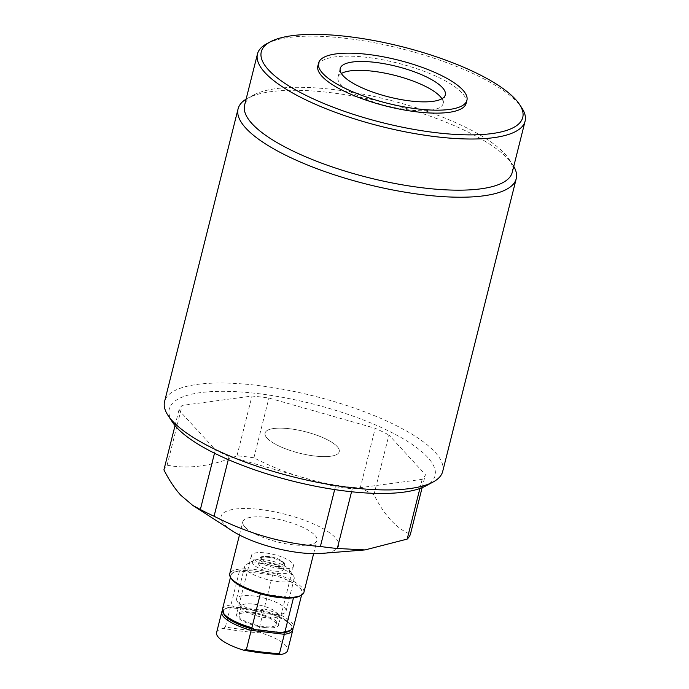 <?xml version="1.0" encoding="UTF-8"?>
<svg xmlns="http://www.w3.org/2000/svg" width="689" height="689" viewBox="0 0 689 689"><rect width="100%" height="100%" fill="white"/><g stroke="black" fill="none" stroke-linecap="round" stroke-linejoin="round"><path stroke-width="0.52" stroke-dasharray="3.44 2.58" d="M266.772 43.717A137.972 40.151 -165.9 0 1 393.824 46.886A137.972 40.151 -165.9 0 1 517.585 102.54A137.972 40.151 -165.9 0 1 521.728 107.76M341.365 73.473A54.173 15.761 14.1 0 0 337.998 77.34A54.173 15.761 14.1 0 0 340.943 84.669A54.173 15.761 14.1 0 0 397.648 108.225A54.173 15.761 14.1 0 0 443.07 103.738A54.173 15.761 14.1 0 0 441.925 98.734M466.186 103.255A76.47 22.255 14.1 0 0 462.026 92.92A76.47 22.255 14.1 0 0 381.964 59.659A76.47 22.255 14.1 0 0 317.844 65.998M172.612 422.348A137.016 39.867 -165.9 0 1 264.042 394.384A137.016 39.867 -165.9 0 1 427.585 457.238A137.016 39.867 -165.9 0 1 425.793 485.943M442.708 471.405A143.39 41.728 14.1 0 0 434.905 452.018A143.39 41.728 14.1 0 0 284.798 389.647A143.39 41.728 14.1 0 0 164.576 401.541M512.246 172.345A137.972 40.151 14.1 0 0 508.878 158.909A137.972 40.151 14.1 0 0 504.736 153.69A137.972 40.151 14.1 0 0 380.974 98.036A137.972 40.151 14.1 0 0 253.922 94.875A137.972 40.151 14.1 0 0 244.612 105.124M246.119 99.13A143.39 41.728 -165.9 0 1 247.773 98.174A143.39 41.728 -165.9 0 1 379.811 101.464A143.39 41.728 -165.9 0 1 508.43 159.305A143.39 41.728 -165.9 0 1 512.737 164.731A143.39 41.728 -165.9 0 1 513.744 166.35M244.871 526.939A38.239 11.127 -165.9 0 1 242.786 521.771A38.239 11.127 -165.9 0 1 274.851 518.602A38.239 11.127 -165.9 0 1 314.882 535.232A38.239 11.127 -165.9 0 1 316.957 540.4A38.239 11.127 -165.9 0 1 284.901 543.569A38.239 11.127 -165.9 0 1 244.871 526.939M267.151 438.238A38.239 11.127 -165.9 0 1 265.067 433.071A38.239 11.127 -165.9 0 1 297.131 429.902A38.239 11.127 -165.9 0 1 337.162 446.532A38.239 11.127 -165.9 0 1 339.238 451.7A38.239 11.127 -165.9 0 1 307.182 454.869A38.239 11.127 -165.9 0 1 267.151 438.238M232.563 531.047A60.546 17.613 -165.9 0 1 224.45 524.518A60.546 17.613 -165.9 0 1 260.02 509.49A60.546 17.613 -165.9 0 1 335.302 537.653A60.546 17.613 -165.9 0 1 321.582 553.413M163.913 469.881A127.456 37.085 -165.9 0 1 167.117 465.17C188.459 469.347 211.756 466.22 236.99 455.782A127.456 37.085 -165.9 0 1 253.905 457.789C287.339 475.117 322.779 485.202 360.226 488.045A127.456 37.085 -165.9 0 1 373.938 494.754C379.088 504.925 384.703 513.365 390.775 520.083C396.89 526.629 403.427 531.391 410.386 534.388M373.938 494.754L388.94 435.009L425.397 474.643A127.456 37.085 -165.9 0 1 422.185 479.346L352.312 488.734A127.456 37.085 -165.9 0 1 335.397 486.727L229.075 456.48A127.456 37.085 -165.9 0 1 215.364 449.762L178.916 410.127A127.456 37.085 -165.9 0 1 182.129 405.425L251.993 396.037A127.456 37.085 -165.9 0 1 268.917 398.044L375.229 428.291A127.456 37.085 -165.9 0 1 388.94 435.009M422.124 487.657L425.397 474.643M419.885 488.51L422.185 479.346M351.554 491.757L352.312 488.734M334.673 489.578L335.397 486.727M228.292 459.615L229.075 456.48M214.503 453.216L215.364 449.762M175.032 425.595L178.916 410.127M167.117 465.17L182.129 405.425M236.99 455.782L251.993 396.037M253.905 457.789L268.917 398.044M360.226 488.045L375.229 428.291M231.556 578.898A36.965 10.757 -165.9 0 1 254.379 571.121A36.965 10.757 -165.9 0 1 292.403 582.558A36.965 10.757 -165.9 0 1 299.861 596.054M303.892 592.437A38.239 11.127 14.1 0 0 254.258 569.484A38.239 11.127 14.1 0 0 229.721 573.808M264.705 627.515A21.669 6.304 -165.9 0 1 236.577 614.51A21.669 6.304 -165.9 0 1 250.486 612.056A21.669 6.304 -165.9 0 1 278.606 625.061A21.669 6.304 -165.9 0 1 264.705 627.515M279.553 568.382A21.669 6.304 -165.9 0 1 251.433 555.377A21.669 6.304 -165.9 0 1 265.343 552.923A21.669 6.304 -165.9 0 1 293.462 565.927A21.669 6.304 -165.9 0 1 279.553 568.382M314.701 456.023A38.239 11.127 14.1 0 0 339.238 451.7A38.239 11.127 14.1 0 0 289.613 428.747A38.239 11.127 14.1 0 0 265.067 433.071A38.239 11.127 14.1 0 0 314.701 456.023M293.488 597.785L260.373 593.797M260.511 610.006L264.076 608.904L272.62 574.902L239.488 570.974L230.953 604.976L233.778 606.837L260.511 610.006A35.053 10.197 -165.9 0 1 289.225 630.926M222.426 609.377A36.646 10.662 -165.9 0 1 230.953 604.976M224.459 614.657A35.053 10.197 -165.9 0 1 233.778 606.837M264.076 608.904A36.646 10.662 -165.9 0 1 293.505 627.231M260.39 593.711A36.646 10.662 -165.9 0 1 230.97 575.375A36.646 10.662 -165.9 0 1 239.488 570.974M272.62 574.902A36.646 10.662 -165.9 0 1 302.049 593.229A36.646 10.662 -165.9 0 1 293.523 597.63M253.552 604.098A19.12 5.564 -165.9 0 1 278.365 615.57A19.12 5.564 -165.9 0 1 277.073 616.991A19.12 5.564 -165.9 0 1 266.092 617.732A19.12 5.564 -165.9 0 1 241.744 608.12A19.12 5.564 -165.9 0 1 241.279 606.26A19.12 5.564 -165.9 0 1 253.552 604.098M269.675 614.097A25.493 7.415 14.1 0 0 284.307 613.107A25.493 7.415 14.1 0 0 286.03 611.212A25.493 7.415 14.1 0 0 252.949 595.907A25.493 7.415 14.1 0 0 236.585 598.793A25.493 7.415 14.1 0 0 237.205 601.273A25.493 7.415 14.1 0 0 269.675 614.097M277.236 573.386A19.12 5.564 14.1 0 0 289.036 569.364A19.12 5.564 14.1 0 0 264.688 559.744A19.12 5.564 14.1 0 0 253.716 560.484A19.12 5.564 14.1 0 0 257.574 567.469A19.12 5.564 14.1 0 0 277.236 573.386M261.114 563.387A25.493 7.415 -165.9 0 1 293.583 576.211A25.493 7.415 -165.9 0 1 294.203 578.691A25.493 7.415 -165.9 0 1 277.839 581.576A25.493 7.415 -165.9 0 1 244.759 566.272A25.493 7.415 -165.9 0 1 246.473 564.377A25.493 7.415 -165.9 0 1 261.114 563.387M216.604 632.554A36.646 10.662 -165.9 0 1 223.494 628.402A317.181 277.452 137.4 0 0 242.003 631.227A317.181 277.452 137.4 0 0 260.821 632.829A36.646 10.662 -165.9 0 1 287.683 650.407M251.321 612.969A19.12 5.564 -165.9 0 1 276.134 624.441A19.12 5.564 -165.9 0 1 263.87 626.602A19.12 5.564 -165.9 0 1 239.049 615.131A19.12 5.564 -165.9 0 1 251.321 612.969M275.144 571.112A12.746 3.712 14.1 0 0 283.325 569.674A12.746 3.712 14.1 0 0 266.781 562.017A12.746 3.712 14.1 0 0 258.599 563.464A12.746 3.712 14.1 0 0 275.144 571.112M260.821 632.829L258.556 630.891A315.769 276.211 -42.6 0 1 225.424 626.964L223.494 628.402M225.424 626.964L230.281 607.638L263.413 611.565L258.556 630.891M290.939 630.004A35.372 10.292 14.1 0 0 291.034 624.957A35.372 10.292 14.1 0 0 263.818 610.798L263.413 611.565A36.646 10.662 -165.9 0 1 291.947 626.327A36.646 10.662 -165.9 0 1 292.877 628.489M222.392 610.781A36.646 10.662 -165.9 0 1 224.235 609.317A36.646 10.662 -165.9 0 1 230.281 607.638L231.306 606.949A35.372 10.292 14.1 0 0 225.682 608.542A35.372 10.292 14.1 0 0 223.374 613.038M251.967 628.842L283.291 632.554M263.818 610.798L231.306 606.949M267.969 557.289A12.746 3.712 -165.9 0 1 284.514 564.937A12.746 3.712 -165.9 0 1 276.332 566.384A12.746 3.712 -165.9 0 1 259.787 558.727A12.746 3.712 -165.9 0 1 267.969 557.289M276.211 564.747A11.472 3.342 14.1 0 0 282.946 561.897A11.472 3.342 14.1 0 0 268.684 556.557A11.472 3.342 14.1 0 0 261.949 559.408A11.472 3.342 14.1 0 0 276.211 564.747M337.998 77.34L340.22 68.478M508.878 158.909L512.737 164.731M239.462 535.017L242.786 521.771M313.633 553.646L316.957 540.4M253.922 94.875L247.773 98.174M443.07 103.738L445.301 94.867M251.433 555.377L236.577 614.51M293.462 565.927L278.606 625.061M302.049 593.229L301.567 595.132M230.97 575.375L230.488 577.279M277.073 616.991L284.307 613.107M289.036 569.364L293.583 576.211M278.365 615.57L276.134 624.441M283.325 569.674L284.514 564.937C286.46 562.775 278.253 557.565 268.538 556.479C257.936 556.144 261.562 557.608 259.787 558.727L258.599 563.464M286.03 611.212L294.203 578.691M236.585 598.793L244.759 566.272M241.279 606.26L239.049 615.131M291.034 624.957L291.947 626.327M225.682 608.542L224.235 609.317M253.716 560.484L246.473 564.377M241.744 608.12L237.205 601.273"/><path stroke-width="1.03" d="M268.624 70.011A134.786 39.221 14.1 0 0 429.505 131.849A134.786 39.221 14.1 0 0 519.454 104.34A134.786 39.221 14.1 0 0 515.406 99.242A134.786 39.221 14.1 0 0 394.504 44.871A134.786 39.221 14.1 0 0 270.389 41.779A134.786 39.221 14.1 0 0 268.624 70.011M519.454 104.34L521.728 107.76A137.972 40.151 -165.9 0 1 525.087 121.195A137.972 40.151 -165.9 0 1 409.404 132.632A137.972 40.151 -165.9 0 1 264.964 72.621A137.972 40.151 -165.9 0 1 257.462 53.975A137.972 40.151 -165.9 0 1 266.772 43.717L270.389 41.779M442.347 87.546A54.173 15.761 14.1 0 0 385.642 63.982A54.173 15.761 14.1 0 0 340.22 68.478A54.173 15.761 14.1 0 0 343.174 75.799A54.173 15.761 14.1 0 0 399.878 99.362A54.173 15.761 14.1 0 0 445.301 94.867A54.173 15.761 14.1 0 0 442.347 87.546M441.925 98.734A54.173 15.761 14.1 0 0 440.125 96.417A54.173 15.761 14.1 0 0 391.145 74.472A54.173 15.761 14.1 0 0 341.365 73.473M318.594 63.044L317.844 65.998A76.47 22.255 14.1 0 0 322.013 76.333A76.47 22.255 14.1 0 0 402.066 109.594A76.47 22.255 14.1 0 0 466.186 103.255L466.927 100.301A76.47 22.255 14.1 0 0 462.767 89.966A76.47 22.255 14.1 0 0 382.714 56.696A76.47 22.255 14.1 0 0 318.594 63.044A76.47 22.255 14.1 0 0 322.753 73.379A76.47 22.255 14.1 0 0 402.807 106.64A76.47 22.255 14.1 0 0 466.927 100.301M433.028 482.059L425.793 485.943A137.016 39.867 -165.9 0 1 299.629 482.8A137.016 39.867 -165.9 0 1 176.72 427.533A137.016 39.867 -165.9 0 1 172.612 422.348L168.073 415.501A143.39 41.728 14.1 0 0 172.371 420.927A143.39 41.728 14.1 0 0 300.998 478.769A143.39 41.728 14.1 0 0 433.028 482.059A143.39 41.728 14.1 0 0 442.708 471.405L516.233 178.692A143.39 41.728 -165.9 0 1 396.011 190.586A143.39 41.728 -165.9 0 1 245.895 128.214A143.39 41.728 -165.9 0 1 238.093 108.828A143.39 41.728 -165.9 0 1 246.119 99.13M257.462 53.975L244.612 105.124A137.972 40.151 14.1 0 0 252.122 123.77A137.972 40.151 14.1 0 0 396.563 183.791A137.972 40.151 14.1 0 0 512.246 172.345L525.087 121.195M513.744 166.35A143.39 41.728 -165.9 0 1 516.233 178.692M422.124 487.657L410.386 534.388A127.456 37.085 -165.9 0 1 407.173 539.099L365.084 549.917L321.582 553.413A60.546 17.613 -165.9 0 1 232.563 531.047L192.679 505.356L180.751 495.21C174.67 488.492 169.063 480.052 163.913 469.881L175.032 425.595M365.084 549.917L337.309 548.478A127.456 37.085 -165.9 0 1 320.385 546.472C283.291 543.733 247.851 533.648 214.072 516.225A127.456 37.085 -165.9 0 1 200.361 509.515L192.679 505.356M407.173 539.099L419.885 488.51M337.309 548.478L351.554 491.757M320.385 546.472L334.673 489.578M214.072 516.225L228.292 459.615M200.361 509.515L214.503 453.216M238.093 108.828L164.576 401.541A143.39 41.728 14.1 0 0 168.073 415.501M301.308 595.279L299.861 596.054A36.965 10.757 -165.9 0 1 278.632 597.492A36.965 10.757 -165.9 0 1 231.556 578.898L230.651 577.528A38.239 11.127 14.1 0 0 279.346 596.76A38.239 11.127 14.1 0 0 301.308 595.279A38.239 11.127 14.1 0 0 303.892 592.437L313.633 553.646M239.462 535.017L229.721 573.808A38.239 11.127 14.1 0 0 230.651 577.528M260.373 593.797L251.855 627.713L254.68 629.565L281.413 632.735L284.988 631.632L293.488 597.785M251.855 627.713A36.646 10.662 -165.9 0 1 223.322 612.952A36.646 10.662 -165.9 0 1 222.426 609.377L230.488 577.279M254.68 629.565A35.053 10.197 -165.9 0 1 224.459 614.657L223.322 612.952M301.567 595.132L293.505 627.231A36.646 10.662 -165.9 0 1 291.034 629.961A36.646 10.662 -165.9 0 1 284.988 631.632M291.034 629.961L289.225 630.926A35.053 10.197 -165.9 0 1 281.413 632.735M280.793 654.55A317.181 277.452 -42.6 0 1 261.984 652.948A317.181 277.452 -42.6 0 1 243.475 650.132L246.335 649.701A315.769 276.211 137.4 0 0 279.458 653.62L280.793 654.55A36.646 10.662 -165.9 0 0 287.683 650.407L292.834 629.892A36.646 10.662 -165.9 0 1 284.316 634.293L251.184 630.375L246.335 649.701M243.475 650.132A36.646 10.662 -165.9 0 1 216.604 632.554L221.755 612.039A36.646 10.662 -165.9 0 1 222.392 610.781M292.877 628.489A36.646 10.662 -165.9 0 1 292.834 629.892M279.458 653.62L284.316 634.293L283.885 632.623A35.372 10.292 14.1 0 0 290.939 630.004M223.374 613.038A35.372 10.292 14.1 0 0 251.373 628.773L251.184 630.375A36.646 10.662 -165.9 0 1 221.755 612.039M251.373 628.773L251.967 628.842M283.291 632.554L283.885 632.623"/></g></svg>
